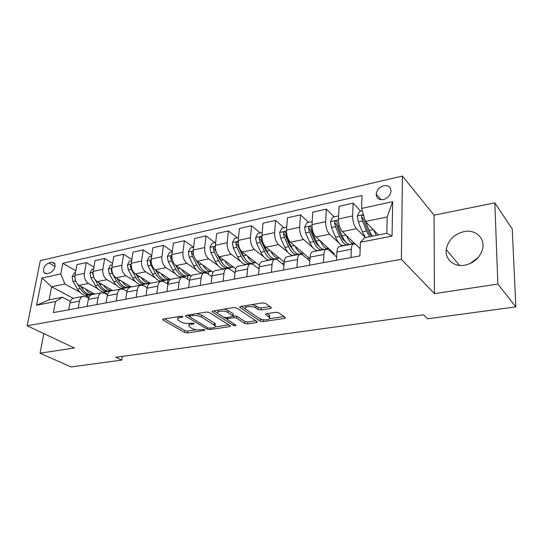 <?xml version="1.0" encoding="UTF-8"?>
<svg xmlns="http://www.w3.org/2000/svg" width="543" height="543" viewBox="0 0 543 543"><rect width="100%" height="100%" fill="white"/><g stroke="black" fill="none" stroke-linecap="round" stroke-linejoin="round"><path stroke-width="0.81" d="M182.835 316.562L180.812 316.243L163.429 319.08L162.703 319.759L163.063 320.065L184.681 332.506L187.43 332.94L204.501 330.388L204.84 329.744L202.899 329.431L200.659 329.771C197.299 330.11 194.333 329.642 191.767 328.359L189.005 326.486C188.401 325.433 189.215 324.707 191.448 324.293L193.702 323.94L194.027 323.268L189.792 323.302C186.392 323.669 183.371 323.187 180.724 321.863L177.839 319.888C177.222 318.816 178.029 318.062 180.256 317.635L182.529 317.268L182.835 316.562M464.007 231.596C453.975 234.223 448.05 240.21 446.231 249.563C444.866 259.282 453.934 267.237 464.693 265.228C474.31 262.995 480.324 257.396 482.72 248.429C485.021 237.8 475.111 229.18 464.007 231.596M478.349 257.382L469.973 263.64M383.718 185.747C379.333 187.138 376.835 189.935 376.211 194.129C376.455 198.304 378.851 200.116 383.406 199.559C387.729 198.236 390.254 195.494 390.974 191.34C390.797 187.002 388.381 185.136 383.718 185.747M270.414 308.519L271.357 307.596L265.486 303.394L262.459 302.899L240.63 306.462L239.748 307.338L260.246 321.171L263.111 321.632L284.444 318.442L285.401 317.567L278.695 312.775L275.749 312.293L266.45 313.732L265.527 314.601L269.545 317.512C271.826 319.922 262.486 320.838 259.384 318.524L245.47 309.001C243.121 306.496 252.644 305.533 255.855 307.969L258.095 309.51L261.061 309.999L270.414 308.519L270.536 306.985M434.407 293.648L497.863 284.07L515.85 306.876L512.246 229.003L494.816 202.858L434.054 215.184L402.438 176.061L401.379 259.316L434.407 293.648L434.054 215.184M43.847 333.612L40.06 353.194L74.418 348.009L27.15 325.752L401.379 259.316M40.06 353.194L71.024 366.939L121.741 360.09L122.304 356.371M515.85 306.876L427.674 318.782L423.513 314.791L115.897 357.253L121.741 360.09M209.347 312.53L206.415 312.055L186.351 315.334L185.584 316.067L185.903 316.345L207.154 329.139L209.937 329.574L229.608 326.635L230.436 325.895L209.347 312.53M212.924 310.99L233.843 307.576L236.816 308.064L257.355 321.816L256.466 322.623L247.622 323.947L244.784 323.485L236.612 318.178L233.728 317.709L227.897 318.612L227.32 319.617L236.062 325.23C235.872 325.875 235.017 325.949 233.497 325.447L212.381 312.035L212.096 311.791L212.924 310.99M46.684 273.645L49.718 272.973C54.103 270.726 55.746 267.482 54.653 263.233L51.829 262.208L48.809 262.9C44.424 265.201 42.809 268.459 43.963 272.681L46.684 273.645M402.438 176.061L40.338 260.62L27.15 325.752M73.156 298.311L51.633 286.779L49.101 299.845L62.431 297.218L55.522 301.535L53.411 312.605L359.921 255.902L360.389 242.266L364.937 237.624L386.833 233.307L387.173 216.956L365.459 221.476L378.423 234.963M55.522 301.535L36.585 305.22L42.021 277.996L60.782 273.916L64.902 284.016L79.882 292.243M75.844 270.767L62.805 263.274L60.782 273.916M62.805 263.274L362.011 195.473L361.563 208.437L392.664 201.663L392.046 236.117L360.389 242.266M497.863 284.07L494.816 202.858M85.624 295.392L88.998 297.238M64.902 284.016L51.633 286.779L42.021 277.996M360.722 211.146L353.126 203.157L352.624 215.931C352.678 221.368 353.968 225.623 356.486 228.698L365.296 237.549M353.126 203.157L339.056 206.286L338.465 218.958C338.493 224.347 339.789 228.555 342.355 231.583L355.197 244.045M334.196 216.874L326.316 209.123L325.644 221.7C325.644 227.049 326.94 231.216 329.547 234.203L338.934 243.026M340.746 244.73L342.11 246.013M326.316 209.123L312.768 212.137L312.008 224.612C311.981 229.92 313.291 234.04 315.938 236.986L334.257 253.649L333.158 253.859M308.628 222.399L300.496 214.872L299.661 227.252C299.6 232.513 300.917 236.599 303.598 239.504L312.877 247.703M315.422 249.95L316.583 250.975M300.496 214.872L287.437 217.777L286.521 230.062C286.439 235.282 287.756 239.32 290.478 242.185L309.374 258.38L307.162 258.801M283.969 227.721L275.6 220.417L274.615 232.608C274.507 237.786 275.83 241.791 278.586 244.615L287.831 252.325M290.926 254.905L291.951 255.76M275.6 220.417L263.009 223.221L261.95 235.316C261.821 240.454 263.145 244.411 265.934 247.201L284.152 261.97M282.095 263.559L284.064 263.185M260.165 232.859L251.585 225.759L250.472 237.773C250.309 242.87 251.647 246.793 254.463 249.549L263.701 256.846M267.237 259.642L268.167 260.375M251.585 225.759L239.436 228.467L238.248 240.386C238.065 245.436 239.402 249.325 242.253 252.04L259.439 265.269M257.925 268.147L259.113 267.923M237.182 237.827L228.413 230.924L227.164 242.755C226.96 247.771 228.304 251.619 231.182 254.307L240.42 261.244M244.336 264.19L245.198 264.841M228.413 230.924L216.677 233.538L215.367 245.28C215.143 250.255 216.487 254.063 219.392 256.717L235.777 268.724M234.596 272.579L235.051 272.498M214.974 242.619L206.028 235.906L204.663 247.567C204.419 252.509 205.763 256.282 208.695 258.902L217.947 265.527M222.189 268.575L223.003 269.152M206.028 235.906L194.686 238.431L193.267 250.004C193.003 254.905 194.346 258.644 197.306 261.231L213.087 272.274M193.498 247.262L184.396 240.725L182.923 252.217C182.638 257.077 183.989 260.789 186.968 263.341L196.233 269.688M200.767 272.796L201.534 273.326M184.396 240.725L173.434 243.162L171.907 254.572C171.602 259.398 172.952 263.07 175.959 265.588L191.312 275.885M172.321 251.47L163.477 245.382L161.902 256.71C161.583 261.502 162.941 265.14 165.961 267.631L175.24 273.733M180.032 276.882L180.758 277.358M163.477 245.382L152.875 247.744L151.253 258.991C150.913 263.742 152.271 267.353 155.312 269.81L170.427 279.536M151.748 255.515L143.243 249.889L141.574 261.054C141.221 265.778 142.578 269.355 145.639 271.785L154.931 277.656M159.954 280.826L160.647 281.267M143.243 249.889L132.974 252.169L131.263 263.26C130.897 267.95 132.254 271.493 135.336 273.896L150.438 283.249M131.847 259.466L123.655 254.246L121.897 265.262C121.517 269.919 122.874 273.434 125.969 275.803L135.268 281.464M140.501 284.641L141.146 285.041M123.655 254.246L113.711 256.459L111.919 267.4C111.519 272.016 112.876 275.498 115.992 277.846L131.277 286.969M112.584 263.328L104.684 258.475L102.844 269.335C102.437 273.923 103.794 277.378 106.923 279.699L116.229 285.163M121.646 288.34L122.833 289.039M104.684 258.475L95.052 260.62L93.179 271.405C92.751 275.959 94.109 279.38 97.251 281.674L112.7 290.58M93.925 267.095L86.296 262.568L84.389 273.285C83.948 277.806 85.305 281.206 88.461 283.473L97.774 288.754M103.36 291.917L107.616 294.333M86.296 262.568L76.963 264.645L75.015 275.287C74.561 279.781 75.918 283.147 79.088 285.387L94.686 294.082M70.38 301.426L62.431 297.218M88.631 298.141L86.133 296.77L82.882 296.369C81.09 297.021 79.943 298.602 79.427 301.121L78.199 308.024M107.48 294.768L104.684 293.186L101.466 292.758C99.702 293.41 98.575 295.012 98.079 297.564L96.898 304.562M126.96 291.32L123.838 289.48L120.661 289.032C118.924 289.684 117.817 291.299 117.342 293.892L116.209 300.992M147.105 287.783L143.61 285.659L140.481 285.184C138.777 285.828 137.691 287.464 137.243 290.091L136.164 297.299M167.95 284.172L164.054 281.702L160.972 281.199C159.296 281.851 158.244 283.507 157.816 286.168L156.798 293.478M189.521 280.487L185.183 277.616L182.163 277.086C180.52 277.731 179.495 279.407 179.095 282.109L178.145 289.528M211.865 276.726L207.046 273.387L204.087 272.824C202.485 273.468 201.494 275.165 201.114 277.907L200.238 285.442M235.017 272.885L229.675 269.016L229.811 267.733M259.018 268.982L253.113 264.482L250.296 263.85C248.789 264.489 247.873 266.219 247.554 269.05L246.834 276.821M283.928 265.032L277.405 259.785L274.67 259.113C273.217 259.744 272.342 261.502 272.057 264.38L271.425 272.274M309.795 261.04L302.6 254.911L299.953 254.199C298.555 254.83 297.734 256.608 297.483 259.527L296.946 267.55M336.68 257.056L328.746 249.855L326.2 249.101C324.863 249.726 324.09 251.524 323.886 254.491L323.445 262.649M360.165 248.742L355.903 244.601L353.466 243.807C352.197 244.425 351.477 246.244 351.314 249.257L350.988 257.552M74.296 298.039L73.448 298.209C71.642 298.854 70.481 300.428 69.966 302.926L68.71 309.775M92.568 294.489L91.733 294.652C89.955 295.304 88.808 296.892 88.305 299.431L87.104 306.374M111.43 290.824L110.602 290.987C108.851 291.639 107.731 293.247 107.249 295.813L106.089 302.858M130.911 287.043L130.096 287.199C128.372 287.851 127.272 289.473 126.811 292.086L125.704 299.234M148.415 284.641L148.585 283.487M151.035 283.134L150.235 283.29C148.538 283.935 147.472 285.584 147.031 288.224L145.986 295.48M167.387 283.819L167.936 279.726C164.054 280.69 160.552 278.478 157.416 273.109L155.814 270.129M171.839 279.088L171.052 279.245C169.396 279.889 168.357 281.552 167.936 284.24L166.952 291.598M187.491 279.143L187.898 275.878M193.362 274.907L192.589 275.057C190.966 275.701 189.962 277.385 189.568 280.113L188.652 287.586M208.247 274.222L208.512 271.88M215.632 270.584L214.879 270.726C213.297 271.371 212.327 273.075 211.96 275.844L211.118 283.432M229.675 269.016L226.784 268.418C225.223 269.056 224.273 270.774 223.92 273.557L223.119 281.213M238.696 266.104L237.963 266.246C236.429 266.885 235.492 268.609 235.16 271.419L234.393 279.122M251.796 263.803L251.83 263.409M262.595 261.461L261.889 261.597C260.402 262.235 259.506 263.979 259.208 266.83L258.522 274.663M287.376 256.649L286.69 256.778C285.265 257.409 284.41 259.174 284.145 262.072L283.555 270.027M313.087 251.653L312.429 251.776C311.058 252.407 310.263 254.192 310.033 257.131L309.537 265.222M339.782 246.468L339.158 246.59C337.855 247.208 337.108 249.013 336.918 252.006L336.531 260.226M365.459 221.476L361.563 208.437M49.101 299.845L36.585 305.22M392.664 201.663L387.173 216.956M392.046 236.117L386.833 233.307M178.118 316.684L178.016 318.476M189.249 323.377L189.168 325.135M164.617 318.89L184.912 330.633L187.654 331.067L196.383 329.75M215.13 326.92L228.868 324.85M187.423 315.164L189.344 316.325M189.901 316.067L189.582 316.773L208.2 328.033L212.551 327.979C214.906 327.558 215.761 326.798 215.103 325.691L201.589 317.16C198.935 315.782 195.853 315.286 192.337 315.673L189.901 316.067L190.064 314.73M214.852 325.413L215.306 323.764L214.431 323.01L214.22 324.938M196.614 313.657L201.813 315.198L214.431 323.01M255.855 320.777L247.798 321.992L247.622 323.947M232.988 315.877L236.802 316.196L244.961 321.537L247.798 321.992M226.981 319.223L224.191 317.445M217.777 313.352L213.847 310.84M227.89 312.503C224.666 310.209 215.68 311.003 217.797 313.372L223.404 317.119L226.288 317.587L232.126 316.671L232.981 315.863L227.89 312.503L228.094 310.501L223.92 309.198M218.001 310.162L217.94 312.008M232.838 314.553L232.73 315.646M228.094 310.501L232.927 313.664M252.013 304.603L256.031 305.926L258.271 307.481L261.231 307.969L269.959 306.571M245.619 305.648L245.612 307.508M269.545 317.512L269.708 315.517L269.192 315.062L269.029 317.058M267.129 313.63L269.192 315.062M269.654 318.693L283.982 316.535M259.764 318.755L262.785 319.705M241.397 306.34L245.748 309.286M75.484 272.742L74.167 273.027L72.117 276.815L73.013 281.498L77.568 289.188C80.785 294.157 84.45 296.145 88.577 295.148L89.799 294.91M85.36 288.883C88.115 292.65 91.183 294.367 94.57 294.014M77.69 284.315L80.249 288.645C83.459 293.634 87.124 295.623 91.244 294.632L91.36 294.591M94.177 294.062L92.928 294.306C88.821 295.297 85.156 293.295 81.945 288.306L80.785 286.331M74.859 276.971L75.355 280.283M93.627 268.826L92.045 269.165L89.975 273.014L90.885 277.765L95.425 285.591C98.622 290.648 102.26 292.684 106.333 291.7L107.65 291.442M103.408 285.224C106.163 289.107 109.224 290.872 112.591 290.519M95.032 279.577L98.188 285.034C101.385 290.111 105.016 292.154 109.082 291.163L109.231 291.116M112.163 290.566L110.82 290.824C106.761 291.815 103.136 289.765 99.939 284.681L98.677 282.496M93.036 272.837L92.67 273.848L94.115 277.989M112.347 264.78L110.487 265.181L108.396 269.09L109.319 273.916L113.84 281.885C117.023 287.037 120.621 289.12 124.639 288.143L126.064 287.865M122.019 281.444C124.775 285.442 127.822 287.267 131.168 286.908M111.79 268.704L111.186 269.925L112.17 273.319L116.684 281.308C119.867 286.473 123.465 288.571 127.469 287.593L127.659 287.525M130.714 286.962L129.261 287.24C125.263 288.218 121.673 286.12 118.496 280.941L117.132 278.525M131.671 260.606L129.519 261.074L127.408 265.038L128.338 269.946L132.838 278.057C136.001 283.303 139.565 285.442 143.515 284.471L145.049 284.172M141.228 277.541C143.976 281.668 147.017 283.548 150.336 283.181M131.148 264.522L130.3 265.88L131.284 269.328L135.777 277.466C138.94 282.727 142.497 284.871 146.434 283.901L146.664 283.826M137.8 277.364L136.042 274.33M149.854 283.242L148.287 283.541C144.35 284.512 140.807 282.36 137.644 277.086L136.164 274.405M151.64 256.296L149.169 256.832L147.038 260.857L147.981 265.839L152.447 274.106C155.597 279.455 159.113 281.647 162.988 280.683L164.644 280.364M161.054 273.502C163.81 277.772 166.83 279.713 170.122 279.34M151.144 260.273L150.031 261.699L151.022 265.208L155.488 273.496C158.631 278.858 162.133 281.057 166.002 280.1L166.273 280.005M158.061 274.222L155.529 269.952M172.274 251.843L169.464 252.447L167.312 256.54L168.269 261.604L172.708 270.027C175.83 275.477 179.292 277.731 183.093 276.781L184.878 276.435M181.538 269.328C184.287 273.74 187.287 275.756 190.545 275.376M171.805 255.957L170.421 257.382L171.412 260.952L175.844 269.396C178.966 274.86 182.421 277.12 186.208 276.17L186.52 276.061M178.925 270.848L175.64 265.357M189.996 275.437L188.183 275.79C184.403 276.74 180.948 274.473 177.832 268.995L176.102 265.683M193.607 247.235L190.444 247.92L188.265 252.074L189.236 257.226L193.641 265.812C196.736 271.371 200.143 273.679 203.863 272.742L205.777 272.369M202.709 265.004C205.451 269.579 208.431 271.67 211.655 271.269M193.179 251.606C192.276 251.253 191.713 251.687 191.489 252.916L192.487 256.547L196.885 265.16C199.973 270.733 203.374 273.054 207.08 272.118L207.433 271.982M200.442 267.258L196.281 260.314M211.064 271.344L209.116 271.717C205.424 272.654 202.03 270.333 198.942 264.746L197.055 261.04M193.654 255.169L193.267 254.172L191.489 252.916M215.68 242.47L212.143 243.23L209.937 247.459L210.922 252.699L215.286 261.454C218.347 267.122 221.693 269.498 225.325 268.568L227.374 268.174M224.598 260.531C227.334 265.276 230.293 267.448 233.47 267.034M215.306 247.357C214.39 246.441 213.718 246.76 213.284 248.3L214.281 252L218.639 260.776C221.7 266.464 225.033 268.846 228.651 267.923L229.051 267.76M222.644 263.464L219.725 259.303L215.035 249.59L213.284 248.3M232.845 267.108L230.755 267.516C227.15 268.432 223.825 266.05 220.77 260.348L218.646 256.065M238.533 237.535L234.59 238.384L232.363 242.68L233.361 248.015L237.678 256.948C240.705 262.731 243.983 265.167 247.513 264.258L249.719 263.83M247.248 255.882C249.977 260.83 252.909 263.084 256.038 262.649M238.927 246.563L237.956 242.619C237.019 241.615 236.314 241.913 235.838 243.522L236.836 247.289L241.153 256.248C244.174 262.045 247.438 264.495 250.954 263.586L251.409 263.396M245.565 259.479L242.192 254.755L237.549 244.845L235.838 243.522M255.373 262.731L253.133 263.165C249.631 264.068 246.373 261.617 243.352 255.801L240.814 250.513M262.208 232.424L257.83 233.368L255.583 237.732L256.595 243.162L260.857 252.278C263.85 258.183 267.047 260.688 270.468 259.798L272.83 259.337M270.699 251.063C273.421 256.221 276.319 258.57 279.394 258.108M278.688 258.196L276.285 258.665C272.898 259.554 269.715 257.029 266.735 251.097L262.479 241.934L261.407 237.719C260.45 236.612 259.71 236.897 259.194 238.574L260.199 242.409L264.455 251.552C267.434 257.477 270.624 259.995 274.032 259.106L274.541 258.882M269.24 255.285L265.452 250.045L260.871 239.938L259.194 238.574M286.745 227.123L281.905 228.169L279.638 232.608L280.663 238.133L284.871 247.445C287.81 253.472 290.933 256.052 294.231 255.176L296.763 254.687M294.985 246.047C297.7 251.443 300.564 253.9 303.571 253.405M302.831 253.506L300.259 254.009C296.987 254.871 293.892 252.278 290.96 246.217L286.765 236.863L285.713 232.648C284.729 231.433 283.962 231.705 283.392 233.449L284.396 237.359L288.598 246.692C291.53 252.739 294.639 255.332 297.917 254.457L298.487 254.199M293.722 250.9L289.548 245.171L285.021 234.854L283.392 233.449M312.191 221.625L306.863 222.779L304.569 227.293L305.607 232.927L309.754 242.429C312.646 248.592 315.68 251.246 318.85 250.391L321.558 249.868M320.166 240.834C322.868 246.495 325.691 249.067 328.63 248.531M327.843 248.646L325.087 249.176C321.951 250.024 318.945 247.35 316.067 241.16L311.94 231.603L310.901 227.395C309.91 226.071 309.103 226.316 308.478 228.135L309.483 232.119L313.616 241.655C316.501 247.832 319.515 250.499 322.664 249.651L323.289 249.339M319.04 246.298C317.356 245.198 315.85 243.135 314.519 240.121L310.067 229.58L308.478 228.135M338.608 215.924L332.757 217.186L330.436 221.788L331.495 227.524L335.56 237.237C338.398 243.529 341.33 246.264 344.357 245.436L347.255 244.873M346.278 235.397C348.973 241.364 351.749 244.058 354.606 243.474M353.778 243.603L350.832 244.174C347.839 245.002 344.934 242.246 342.11 235.913L338.058 226.153L337.04 221.951C336.036 220.506 335.194 220.723 334.508 222.616L335.513 226.682L339.572 236.429C342.395 242.741 345.314 245.49 348.321 244.662L349.006 244.296M345.246 241.479C343.475 240.468 341.866 238.268 340.42 234.881L336.042 224.11L334.508 222.616M362.269 210.813L359.629 211.383L357.287 216.066L358.36 221.911L362.351 231.841L365.432 237.522M373.38 229.723L376.394 235.363M363.627 215.347C362.439 215.014 361.74 215.53 361.529 216.895L362.527 221.042L366.505 231.006L369.579 236.707M371.996 236.232C370.285 235.187 368.717 232.927 367.299 229.445L363.009 218.435L361.529 216.895M372.206 236.191L369.145 230.47L365.649 221.673M365.113 220.322L364.489 218.238M356.486 228.698L342.355 231.583M329.547 234.203L315.938 236.986M303.598 239.504L290.478 242.185M278.586 244.615L265.934 247.201M254.463 249.549L242.253 252.04M231.182 254.307L219.392 256.717M208.695 258.902L197.306 261.231M186.968 263.341L175.959 265.588M165.961 267.631L155.312 269.81M145.639 271.785L135.336 273.896M125.969 275.803L115.992 277.846M106.923 279.699L97.251 281.674M88.461 283.473L79.088 285.387M79.427 301.121L69.966 302.926M84.389 273.285L75.015 275.287M102.844 269.335L93.179 271.405M98.079 297.564L88.305 299.431M121.897 265.262L111.919 267.4M117.342 293.892L107.249 295.813M141.574 261.054L131.263 263.26M137.243 290.091L126.811 292.086M161.902 256.71L151.253 258.991M157.816 286.168L147.031 288.224M182.923 252.217L171.907 254.572M179.095 282.109L167.936 284.24M204.663 247.567L193.267 250.004M201.114 277.907L189.568 280.113M227.164 242.755L215.367 245.28M223.92 273.557L211.96 275.844M250.472 237.773L238.248 240.386M247.554 269.05L235.16 271.419M274.615 232.608L261.95 235.316M272.057 264.38L259.208 266.83M299.661 227.252L286.521 230.062M297.483 259.527L284.145 262.072M325.644 221.7L312.008 224.612M323.886 254.491L310.033 257.131M352.624 215.931L338.465 218.958M351.314 249.257L336.918 252.006M55.101 266.457L48.809 262.9M55.013 264.013L51.829 262.208M180.425 316.304L180.256 317.635M193.797 323.153L193.702 323.94M191.598 323.024L191.448 324.293M204.582 329.621L204.501 330.388M187.654 331.067L187.43 332.94M184.912 330.633L184.681 332.506M163.185 319.135L163.063 320.065M182.631 316.46L182.529 317.268M229.73 325.393L229.608 326.635M210.066 328.352L209.937 329.574M207.338 327.51L207.154 329.139M186.018 315.415L185.903 316.345M201.813 315.198L201.589 317.16M192.5 314.329L192.337 315.673M256.581 321.259L256.466 322.623M244.961 321.537L244.784 323.485M236.802 316.196L236.612 318.178M233.924 315.727L233.728 317.709M228.033 317.309L227.897 318.612M233.673 323.669L233.497 325.447M212.483 311.105L212.381 312.035M261.231 307.969L261.061 309.999M258.271 307.481L258.095 309.51M256.031 305.926L255.855 307.969M265.798 313.922L265.724 314.777M284.552 316.936L284.444 318.442M263.26 319.773L263.111 321.632M260.409 319.196L260.246 321.171M240.067 306.619L239.979 307.548M74.9 276.143L72.165 276.72M80.249 288.645L77.568 289.188M83.69 287.953L81.945 288.306M75.586 280.962L73.013 281.498M93.063 272.267L90.029 272.919M98.188 285.034L95.425 285.591M101.812 284.301L99.939 284.681M93.647 277.188L90.885 277.765M93.077 274.086L92.67 273.848M111.81 268.276L108.451 268.989M116.684 281.308L113.84 281.885M120.505 280.541L118.496 280.941M112.17 273.319L109.319 273.916M111.851 270.326L111.186 269.925M131.168 264.149L127.462 264.936M135.777 277.466L132.838 278.057M139.795 276.659L137.644 277.086M131.284 269.328L128.338 269.946M131.243 266.47L130.3 265.88M151.158 259.887L147.085 260.755M155.488 273.496L152.447 274.106M159.717 272.647L157.416 273.109M151.022 265.208L147.981 265.839M151.287 262.513L150.031 261.699M171.819 255.481L167.366 256.432M175.844 269.396L172.708 270.027M180.296 268.5L177.832 268.995M171.412 260.952L168.269 261.604M172.009 258.461L170.421 257.382M193.193 250.934L188.319 251.966M196.885 265.16L193.641 265.812M201.575 264.217L198.942 264.746M192.487 256.547L189.236 257.226M215.299 246.217L209.992 247.35M218.639 260.776L215.286 261.454M223.58 259.785L220.77 260.348M214.281 252L210.922 252.699M238.187 241.343L232.418 242.572M241.153 256.248L237.678 256.948M246.359 255.196L243.352 255.801M236.836 247.289L233.361 248.015M261.902 236.286L255.638 237.624M264.455 251.552L260.857 252.278M269.939 250.445L266.735 251.097M260.199 242.409L256.595 243.162M286.487 231.046L279.693 232.499M288.598 246.692L284.871 247.445M294.381 245.524L290.96 246.217M284.396 237.359L280.663 238.133M287.349 236.741L286.765 236.863M311.981 225.616L304.63 227.184M313.616 241.655L309.754 242.429M319.718 240.427L316.067 241.16M309.483 232.119L305.607 232.927M312.87 231.413L311.94 231.603M338.445 219.976L330.497 221.673M339.572 236.429L335.56 237.237M346.006 235.133L342.11 235.913M335.513 226.682L331.495 227.524M339.355 225.881L338.058 226.153M363.423 214.655L357.348 215.944M366.505 231.006L362.351 231.841M373.306 229.635L369.145 230.47M362.527 221.042L358.36 221.911M459.588 265.418L446.231 249.563M381.186 199.729L376.211 194.129M82.882 296.369L73.448 298.209M101.466 292.758L91.733 294.652M120.661 289.032L110.602 290.987M140.481 285.184L130.096 287.199M160.972 281.199L150.235 283.29M182.163 277.086L171.052 279.245M204.087 272.824L192.589 275.057M226.784 268.418L214.879 270.726M250.296 263.85L237.963 266.246M274.67 259.113L261.889 261.597M299.953 254.199L286.69 256.778M326.2 249.101L312.429 251.776M353.466 243.807L339.158 246.59M45.856 273.72L43.963 272.681M162.757 319.332L162.703 319.759M185.638 315.605L185.584 316.067M189.575 314.811L189.398 316.257M215.306 323.764L215.103 325.691M227.259 317.431L227.11 318.911M233.178 313.881L232.981 315.863M212.157 311.282L212.096 311.791M265.575 314.058L265.527 314.601M239.802 306.775L239.748 307.338M167.916 279.726L169.599 279.401"/></g></svg>
